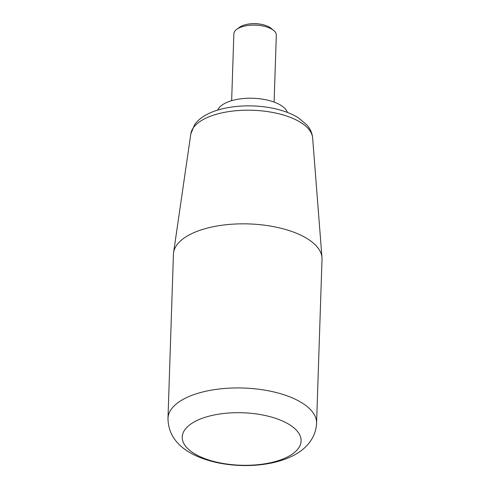 <?xml version="1.0" encoding="UTF-8"?>
<svg xmlns="http://www.w3.org/2000/svg" width="490" height="490" viewBox="0 0 490 490"><rect width="100%" height="100%" fill="white"/><g stroke="black" fill="none" stroke-linecap="round" stroke-linejoin="round"><path stroke-width="0.73" d="M191.088 233.963A74.333 32.818 -178.1 0 0 173.57 252.65A74.333 32.818 -178.1 0 0 173.429 254.261L167.984 418.368A74.333 32.818 -178.1 0 1 185.643 398.064A74.333 32.818 -178.1 0 1 268.41 390.793A74.333 32.818 -178.1 0 1 316.571 423.293L322.016 259.192A74.333 32.818 -178.1 0 0 321.979 257.575A74.333 32.818 -178.1 0 0 272.134 226.368A74.333 32.818 -178.1 0 0 191.088 233.963M287.428 112.431A35.396 15.631 -178.1 0 0 262.089 99.09A35.396 15.631 -178.1 0 0 225.492 103.041A35.396 15.631 -178.1 0 0 217.664 110.115M274.1 102.092L276.317 35.225A21.242 9.377 -178.1 0 0 273.726 30.521A21.242 9.377 -178.1 0 0 238.912 28.016A21.242 9.377 -178.1 0 0 236.768 29.296A21.242 9.377 -178.1 0 0 233.865 33.816L231.648 100.683M273.726 30.521L271.062 28.298A18.099 7.993 -178.1 0 0 264.876 25.217A18.099 7.993 -178.1 0 0 245.949 24.586A18.099 7.993 -178.1 0 0 241.399 26.166A18.099 7.993 -178.1 0 0 239.567 27.256L236.768 29.296M246.133 24.543A17.407 7.687 1.9 0 1 246.317 24.5A17.407 7.687 1.9 0 1 264.514 25.106A17.407 7.687 1.9 0 1 264.692 25.162M190.837 133.837L194.64 124.595C197.899 120.191 202.376 116.62 208.085 113.876C224.794 105.472 252.466 103.574 274.859 108.688C283.949 110.722 291.715 113.717 298.165 117.674L306.93 124.981C310.299 128.864 312.197 133.158 312.626 137.88A61.005 26.932 -178.1 0 0 271.717 112.271A61.005 26.932 -178.1 0 0 205.206 118.5A61.005 26.932 -178.1 0 0 190.837 133.837L173.57 252.65M196.368 420.788A59.468 26.258 -178.1 0 0 203.197 457.991A59.468 26.258 -178.1 0 0 286.981 457.213A59.468 26.258 -178.1 0 0 280.151 420.004A59.468 26.258 -178.1 0 0 196.368 420.788M167.984 418.368C168.26 442.176 188.454 456.545 218.271 462.879C243.352 467.987 272.612 465.831 292.132 456.135C304.462 450.298 315.879 439.113 316.571 423.293M246.317 24.5L245.949 24.586M264.514 25.106L264.876 25.217M312.626 137.88L321.979 257.575"/></g></svg>
